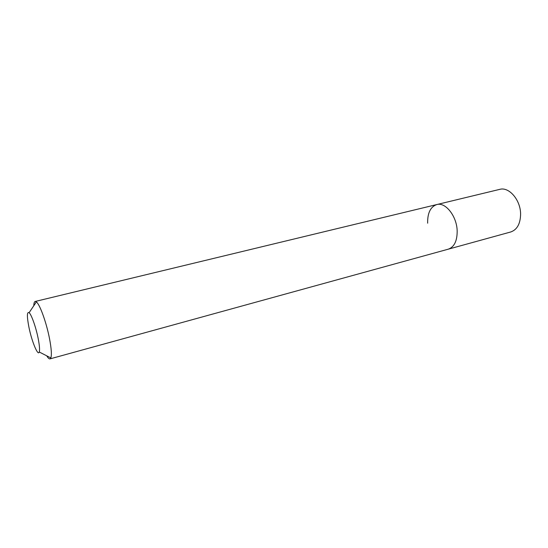 <?xml version="1.0" encoding="UTF-8"?>
<svg xmlns="http://www.w3.org/2000/svg" width="548" height="548" viewBox="0 0 548 548"><rect width="100%" height="100%" fill="white"/><g stroke="black" fill="none" stroke-linecap="round" stroke-linejoin="round"><path stroke-width="0.82" d="M33.784 305.743C33.88 303.133 34.339 301.708 35.168 301.469L36.374 301.9C39.812 304.284 46.457 322.669 49.512 338.609C51.396 348.542 51.841 354.981 50.841 357.926L49.998 358.885L510.75 231.968C517.086 229.742 520.367 223.831 520.6 214.227C520.675 200.089 509.044 186.546 499.749 189.361L436.777 204.562C445.49 201.849 456.881 216.248 457.176 230.975C457.203 240.969 454.244 247.032 448.298 249.169C454.244 247.032 457.203 240.969 457.176 230.975C456.881 216.248 445.49 201.849 436.777 204.562C430.502 206.767 427.461 212.973 427.652 223.18M49.998 358.885C49.162 359.077 48.066 358.056 46.724 355.816M38.161 338.445C39.504 345.37 39.881 349.891 39.271 352.008C37.983 356.597 31.647 341.089 28.859 326.896C26.852 316.299 26.934 311.559 29.113 312.682C31.442 314.518 35.976 327.362 38.161 338.445M35.168 301.469L436.777 204.562M39.271 352.008L50.841 357.926M29.113 312.682L36.374 301.9"/></g></svg>
